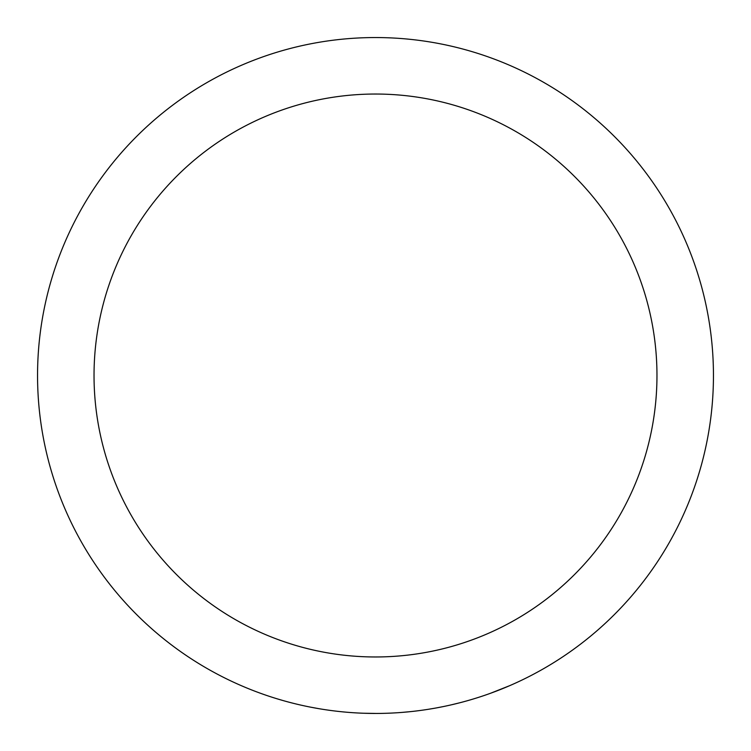 <?xml version="1.0" encoding="UTF-8"?>
<svg xmlns="http://www.w3.org/2000/svg" width="751" height="751" viewBox="0 0 751 751"><rect width="100%" height="100%" fill="white"/><g stroke="black" fill="none" stroke-linecap="round" stroke-linejoin="round"><path stroke-width="1.13" d="M283.352 700.645L284.141 700.871M282.545 700.411L282.01 700.261M280.799 699.913L279.194 699.434M286.966 701.65L286.291 701.462M289.398 702.298L288.788 702.138M288.628 702.091L287.858 701.885M287.229 701.716L286.647 701.556M318.753 708.653L310.435 707.123M329.952 710.362L326.845 709.93M326.028 709.808L322.62 709.291M321.409 709.094L320.855 709M341.874 711.77A337.95 337.95 0 0 1 337.8 711.338M368.835 713.384L366.253 713.328M363.756 713.243L363.099 713.225M376.758 713.45L363.634 713.243M379.818 713.422L376.561 713.45M370.91 713.422L369.952 713.403M410.525 711.629L402.095 712.399M421.762 710.268L418.654 710.681M417.838 710.784L414.411 711.206M413.191 711.338L412.646 711.404M445.859 706.043L445.268 706.165M445.127 706.203L444.658 706.297M443.86 706.466L443.221 706.597M439.607 707.311L438.781 707.47M437.542 707.705L436.8 707.846M433.947 708.362A337.95 337.95 0 0 0 435.542 708.071L434.688 708.231M428.417 709.282L427.46 709.432M441.729 706.898L440.959 707.048M438.368 707.555L437.739 707.667M436.491 707.902L435.627 708.062M443.146 706.607L435.89 708.015M434.913 708.184L428.361 709.291M445.155 706.193L444.489 706.334M459.349 702.88L451.126 704.879M470.267 699.894L467.253 700.758M466.465 700.974L463.132 701.894M461.949 702.204L461.414 702.345M505.639 687.39L504.456 687.878M509.835 685.607L490.441 693.304M495.622 691.38L494.74 691.718M250.027 689.296L247.135 688.123M375.5 94.035A281.465 281.465 0 0 1 619.256 516.237A281.465 281.465 0 0 1 131.744 516.237A281.465 281.465 0 0 1 375.5 94.035M375.5 37.55A337.95 337.95 0 0 1 668.174 544.475A337.95 337.95 0 0 1 82.826 544.475A337.95 337.95 0 0 1 375.5 37.55A337.95 337.95 0 0 1 668.174 544.475A337.95 337.95 0 0 1 82.826 544.475A337.95 337.95 0 0 1 375.5 37.55M465.348 701.284L462.175 702.147M460.044 702.701L459.236 702.908M456.073 703.706L454.975 703.969M416.692 710.934L413.425 711.319M411.238 711.554L410.403 711.638M407.155 711.967L406.038 712.07M370.59 713.412L369.511 713.394M368.253 713.375L367.596 713.356M365.099 713.29L363.7 713.243M375.725 713.45L374.73 713.45M374.186 713.45L373.632 713.441M324.883 709.639L321.635 709.132M319.466 708.775L318.64 708.634M315.429 708.071L314.322 707.864M283.155 700.589L276.715 698.693M279.419 699.5L278.433 699.209"/></g></svg>
